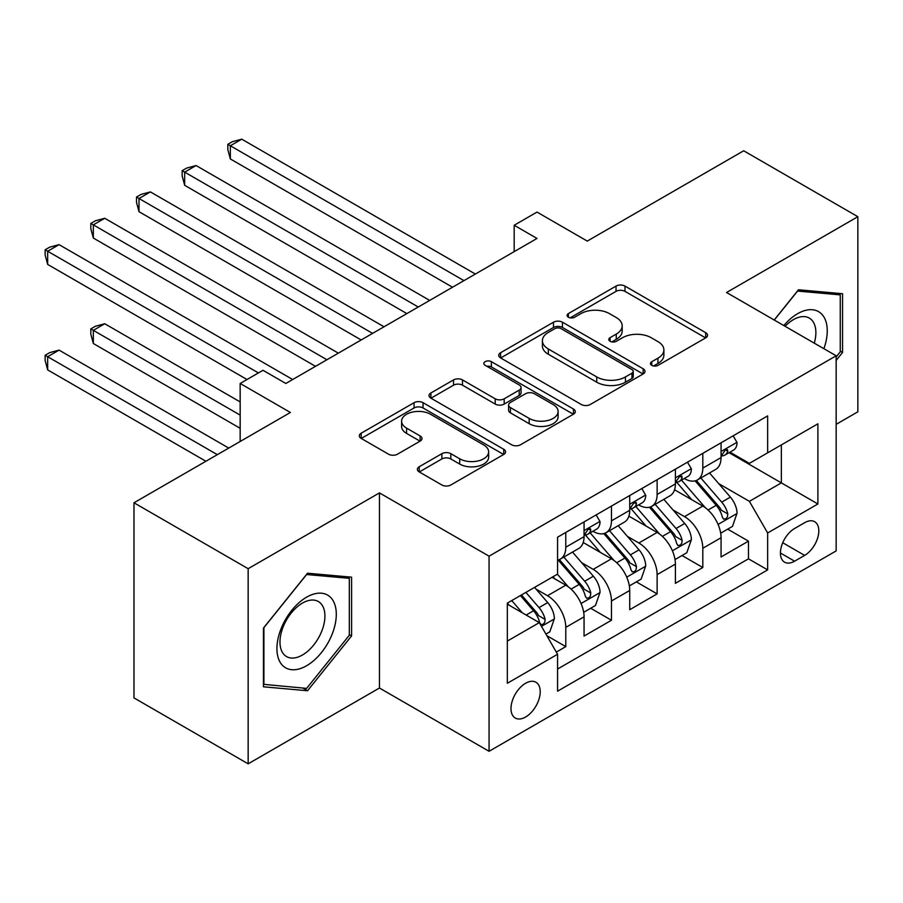 <?xml version="1.0" encoding="UTF-8"?>
<svg xmlns="http://www.w3.org/2000/svg" width="903" height="903" viewBox="0 0 903 903"><rect width="100%" height="100%" fill="white"/><g stroke="black" fill="none" stroke-linecap="round" stroke-linejoin="round"><path stroke-width="1.35" d="M651.774 365.354A4.436 2.562 0 0 0 658.05 365.354L705.683 337.857A6.344 3.657 0 0 0 707.546 335.261A6.344 3.657 0 0 0 705.683 332.676L624.989 286.093A6.344 3.657 0 0 0 616.027 286.093L568.393 313.589A4.436 2.562 0 0 0 567.095 315.407A4.436 2.562 0 0 0 568.393 317.213A4.436 2.562 0 0 0 574.669 317.213L580.832 313.657A20.284 11.716 0 0 1 609.525 313.657L616.252 317.54A20.284 11.716 0 0 1 622.19 325.825A20.284 11.716 0 0 1 616.252 334.099L610.089 337.666A4.436 2.562 0 0 0 608.791 339.472A4.436 2.562 0 0 0 610.089 341.289A4.436 2.562 0 0 0 616.365 341.289L622.528 337.722A20.284 11.716 0 0 1 651.221 337.722L657.937 341.605A20.284 11.716 0 0 1 663.886 349.89A20.284 11.716 0 0 1 657.937 358.175L651.774 361.731A4.436 2.562 0 0 0 650.476 363.537A4.436 2.562 0 0 0 651.774 365.354L651.774 361.731M525.602 717.016A20.667 11.931 120 0 0 539.102 698.809A20.667 11.931 120 0 0 535.93 682.25A20.667 11.931 120 0 0 525.602 683.266A20.667 11.931 120 0 0 512.103 701.484A20.667 11.931 120 0 0 515.263 718.043A20.667 11.931 120 0 0 525.602 717.016M419.229 466.738A6.344 3.657 0 0 0 417.378 469.334A6.344 3.657 0 0 0 419.229 471.919L441.872 484.99A6.344 3.657 0 0 0 450.834 484.99L503.727 454.446A6.344 3.657 0 0 0 505.59 451.861A6.344 3.657 0 0 0 503.727 449.276L423.044 402.693A6.344 3.657 0 0 0 414.071 402.693L361.177 433.226A6.344 3.657 0 0 0 359.326 435.81A6.344 3.657 0 0 0 361.177 438.406L388.527 454.186A6.344 3.657 0 0 0 397.489 454.186L420.132 441.127A6.344 3.657 0 0 0 421.983 438.531A6.344 3.657 0 0 0 420.132 435.946L406.564 428.112A16.954 9.786 0 0 1 401.598 421.193A16.954 9.786 0 0 1 412.073 412.152A16.954 9.786 0 0 1 430.55 414.274L483.669 444.942A16.954 9.786 0 0 1 488.636 451.861A16.954 9.786 0 0 1 478.172 460.902A16.954 9.786 0 0 1 459.683 458.78L450.834 453.678A6.344 3.657 0 0 0 441.872 453.678L419.229 466.738L419.229 471.919M836.155 424.342L857.85 411.813L857.85 216.697L743.677 150.778L587.255 241.09L537.014 212.081L514.179 225.265L537.014 238.448L285.833 383.47L262.999 370.286L240.164 383.47L240.164 441.477M248.156 568.698L248.156 763.825L379.452 688.018L379.452 492.891L248.156 568.698L133.983 502.779L290.394 412.479L240.164 383.47M379.452 492.891L489.065 556.18L836.155 355.782L836.155 550.909L489.065 751.296L489.065 556.18M857.85 216.697L726.554 292.504L836.155 355.782M581.284 404.499A6.344 3.657 0 0 0 590.246 404.499L643.15 373.955A6.344 3.657 0 0 0 645.002 371.37A6.344 3.657 0 0 0 643.15 368.785L562.456 322.202A6.344 3.657 0 0 0 553.494 322.202L500.589 352.734A6.344 3.657 0 0 0 498.738 355.319A6.344 3.657 0 0 0 500.589 357.915L581.284 404.499M486.898 366.313A4.436 2.562 0 0 1 491.401 366.934L491.401 361.663L573.439 409.025A6.344 3.657 0 0 1 575.301 411.621A6.344 3.657 0 0 1 573.439 414.206L520.546 444.75A6.344 3.657 0 0 1 511.572 444.75L430.889 398.155L430.889 392.986A6.344 3.657 0 0 0 429.027 395.57A6.344 3.657 0 0 0 430.889 398.155M430.889 392.986L453.52 379.915A6.344 3.657 0 0 1 462.494 379.915L495.216 398.81A6.344 3.657 0 0 0 504.179 398.81L519.202 390.13A6.344 3.657 0 0 0 521.054 387.545A6.344 3.657 0 0 0 519.202 384.96L485.125 365.286A4.436 2.562 0 0 1 483.827 363.48A4.436 2.562 0 0 1 486.57 361.11A4.436 2.562 0 0 1 491.401 361.663M248.156 763.825L133.983 697.906L133.983 502.779M556.316 652.09L565.786 646.616L546.834 635.678M536.055 589.106L547.523 595.732A25.837 14.911 60 0 1 565.786 627.371L584.06 616.828L584.06 636.073L611.455 620.248L590.675 608.25M581.724 562.738L593.192 569.364A25.837 14.911 60 0 1 611.455 601.003L629.73 590.46L629.73 609.706L657.124 593.881L636.344 581.882M627.393 536.371L638.861 542.996A25.837 14.911 60 0 1 657.124 574.635L675.399 564.093L675.399 583.338L702.805 567.513L702.805 548.268A25.837 14.911 -120 0 0 684.53 516.629L673.062 510.003M682.025 555.514L702.805 567.513M584.06 616.828A25.837 14.911 -120 0 0 565.786 585.178L552.083 577.277M629.73 590.46A25.837 14.911 -120 0 0 611.455 558.81L583.214 542.511M675.399 564.093A25.837 14.911 -120 0 0 657.124 532.443L628.883 516.144M804.641 522.69L794.595 528.492A20.024 11.558 120 0 0 781.513 546.134A20.024 11.558 120 0 0 784.583 562.185A20.024 11.558 120 0 0 794.595 561.192L804.641 555.39A20.024 11.558 120 0 0 817.723 537.748A20.024 11.558 120 0 0 814.653 521.697A20.024 11.558 120 0 0 804.641 522.69M507.328 641.085L539.305 622.63L557.569 654.269L557.569 691.179L767.652 569.895L767.652 532.973L749.388 501.334L718.732 483.636M557.569 654.269L507.328 683.266L507.328 603.114L557.569 574.105L557.569 537.195L767.652 415.899L767.652 452.821L817.892 423.812L817.892 503.976L767.652 532.973M592.955 531.257L593.192 531.393A25.837 14.911 60 0 0 606.105 532.668L624.379 522.126A25.837 14.911 -120 0 0 629.73 510.297L629.73 495.533M638.624 504.89L638.861 505.025A25.837 14.911 60 0 0 651.774 506.301L670.049 495.758A25.837 14.911 -120 0 0 675.399 483.929L675.399 469.165M557.569 669.033L748.474 558.822L748.474 541.145L721.068 556.97L721.068 537.725A25.837 14.911 -120 0 0 702.805 506.075L674.552 489.776M684.293 478.522L684.53 478.658A25.837 14.911 -120 0 0 697.455 479.933A25.837 14.911 -120 0 0 702.805 468.115L702.805 453.34M697.455 479.933L715.718 469.391A25.837 14.911 -120 0 0 721.068 457.561L721.068 442.797M565.786 532.443L565.786 547.218A25.837 14.911 60 0 1 560.436 559.036A25.837 14.911 60 0 1 557.569 560.086M560.436 559.036L578.71 548.493A25.837 14.911 -120 0 0 584.06 536.664L584.06 521.9M611.455 506.075L611.455 520.85A25.837 14.911 60 0 1 606.105 532.668M657.124 479.707L657.124 494.483A25.837 14.911 60 0 1 651.774 506.301M657.124 574.635L657.124 593.881M611.455 601.003L611.455 620.248M565.786 627.371L565.786 646.616M539.305 622.63L507.328 604.163M749.388 501.334L781.355 482.879L781.355 444.908L817.892 423.812M729.048 452.685L817.892 503.976M729.963 452.155L749.388 463.363L767.652 452.821M379.452 688.018L489.065 751.296M514.179 225.265L514.179 251.632M727.694 529.158L748.474 541.145M748.474 558.822L767.652 569.895M836.155 360.421L842.555 352.475L842.555 293.712L798.478 289.773L774.176 320.001M263.45 686.811L307.528 690.75L351.594 635.926L351.594 577.164L307.528 573.224L263.45 628.048L263.45 686.811M840.264 351.154L842.555 352.475M349.314 634.606L351.594 635.926M302.866 688.063L307.528 690.75M653.546 365.975L657.937 363.446A20.284 11.716 0 0 0 663.886 355.161L663.886 349.89M622.19 325.825L622.19 331.096A20.284 11.716 0 0 1 616.252 339.37L611.862 341.91M705.604 337.903L624.989 291.364A6.344 3.657 0 0 0 616.027 291.364L570.165 317.845M643.06 374.011L562.456 327.473A6.344 3.657 0 0 0 553.494 327.473L500.68 357.96M631.942 373.187A4.436 2.562 0 0 0 633.24 371.37A4.436 2.562 0 0 0 631.942 369.564L561.113 328.669A4.436 2.562 0 0 0 554.837 328.669L548.335 332.417A20.284 11.716 0 0 0 542.398 340.702A20.284 11.716 0 0 0 548.335 348.987L596.748 376.935A20.284 11.716 0 0 0 625.44 376.935L631.942 373.187L631.942 378.459A4.436 2.562 0 0 0 633.24 376.641L633.24 371.37M542.398 340.702L542.398 345.973A20.284 11.716 0 0 0 548.335 354.258L548.335 348.987M631.942 378.459L625.44 382.206A20.284 11.716 0 0 1 596.748 382.206L548.335 354.258M430.968 398.212L453.52 385.186L453.52 379.915M521.054 387.545L521.054 392.816A6.344 3.657 0 0 1 519.202 395.412L504.179 404.081A6.344 3.657 0 0 1 495.216 404.081L462.494 385.186A6.344 3.657 0 0 0 453.52 385.186M491.401 366.934L573.36 414.251M529.169 418.405A16.954 9.786 0 0 0 547.658 420.527A16.954 9.786 0 0 0 558.122 411.486A16.954 9.786 0 0 0 553.155 404.567L534.441 393.753A6.344 3.657 0 0 0 525.478 393.753L510.455 402.433A6.344 3.657 0 0 0 508.603 405.018A6.344 3.657 0 0 0 510.455 407.603L529.169 418.405L529.169 423.688A16.954 9.786 0 0 0 547.658 425.81A16.954 9.786 0 0 0 558.122 416.757L558.122 411.486M508.603 405.018L508.603 410.289A6.344 3.657 0 0 0 510.455 412.874L510.455 407.603M529.169 423.688L510.455 412.874M488.636 451.861L488.636 457.132A16.954 9.786 0 0 1 478.172 466.185A16.954 9.786 0 0 1 459.683 464.063L450.834 458.95A6.344 3.657 0 0 0 441.872 458.95L419.319 471.964M401.598 421.193L401.598 426.464A16.954 9.786 0 0 0 406.564 433.395L406.564 428.112M420.042 441.172L406.564 433.395M503.648 454.502L423.044 407.964A6.344 3.657 0 0 0 414.071 407.964L361.268 438.452M720.684 533.199L732.491 526.381L737.051 513.197A17.112 9.877 -120 0 0 730.38 497.124L709.521 472.969M705.333 507.746L681.494 480.136M691.766 499.709L677.927 483.681A41.007 23.681 -120 0 0 676.652 482.258M230.344 264.421L361.189 339.968L139.006 211.686L139.006 198.502L150.417 191.91L384.023 326.784M695.118 480.87L716.226 505.308A17.112 9.877 60 0 1 722.332 517.092L723.574 519.123L725.888 518.796L727.434 516.911L727.807 513.931A17.112 9.877 -120 0 0 721.711 502.136L700.841 477.98M696.36 480.464L719.036 506.718A8.714 5.034 60 0 1 721.237 510.139L727.807 513.931M733.168 435.81L737.051 442.538A17.112 9.877 60 0 1 733.507 450.1L724.827 455.112A17.112 9.877 -120 0 0 727.807 451.173L727.446 449.66L725.312 450.078L722.332 454.333A17.112 9.877 60 0 1 721.068 456.771M463.95 280.641L230.344 145.767L241.756 139.175L475.362 274.049M721.644 455.913L721.711 455.913A17.112 9.877 -120 0 0 724.827 455.112M452.527 287.233L230.344 158.951L230.344 145.767L227.827 144.322L232.398 141.681L241.756 139.175M230.344 158.951L227.827 149.593L227.827 144.322M823.875 348.693A41.978 24.234 120 0 0 797.563 313.725A41.978 24.234 120 0 0 783.815 325.565M814.28 343.151A31.786 18.353 120 0 0 809.291 318.082A31.786 18.353 120 0 0 793.398 319.651A31.786 18.353 120 0 0 785.079 326.299M774.266 320.057L797.563 291.071L840.264 294.886L840.264 351.82L836.155 356.933M837.442 293.249L840.264 294.886M332.315 633.759A41.978 24.234 120 0 0 321.457 593.203A41.978 24.234 120 0 0 280.901 629.165A41.978 24.234 120 0 0 291.771 669.71A41.978 24.234 120 0 0 332.315 633.759M321.908 630.791A31.786 18.353 120 0 0 318.341 601.522A31.786 18.353 120 0 0 282.989 627.314A31.786 18.353 120 0 0 286.556 656.583A31.786 18.353 120 0 0 321.908 630.791M263.913 684.576L263.913 627.641L306.614 574.522L349.314 578.338L349.314 635.272L306.614 688.391L263.45 684.316M346.481 576.701L349.314 578.338M675.015 559.567L686.811 552.749L691.382 539.565A17.112 9.877 -120 0 0 684.711 523.492L663.852 499.336M659.664 534.113L635.814 506.504M646.096 526.077L632.258 510.048A41.007 23.681 -120 0 0 630.983 508.626M184.675 290.789L315.519 366.336L93.336 238.053L93.336 224.87L104.748 218.278L338.354 353.152M649.449 507.238L670.557 531.675A17.112 9.877 60 0 1 676.663 543.459L677.905 545.491L680.219 545.164L681.765 543.279L682.137 540.299A17.112 9.877 -120 0 0 676.042 528.503L655.172 504.348M650.691 506.831L673.367 533.086A8.714 5.034 60 0 1 675.568 536.506L682.137 540.299M629.346 585.934L641.141 579.116L645.713 565.933A17.112 9.877 -120 0 0 639.042 549.859L618.183 525.704M613.995 560.481L590.144 532.872M600.427 552.444L586.589 536.416A41.007 23.681 -120 0 0 585.313 534.994M139.006 317.156L247.016 379.52L47.667 264.421L47.667 251.237L59.079 244.645L292.685 379.52M603.78 533.605L624.887 558.043A17.112 9.877 60 0 1 630.994 569.827L632.235 571.859L634.549 571.531L636.096 569.646L636.468 566.666A17.112 9.877 -120 0 0 630.373 554.871L609.502 530.716M605.021 533.199L627.698 559.454A8.714 5.034 60 0 1 629.899 562.874L636.468 566.666M583.677 612.302L595.472 605.484L600.043 592.3A17.112 9.877 -120 0 0 593.373 576.227L572.513 552.072M568.326 586.848L557.399 574.206M554.758 578.812L552.986 576.757M240.164 401.925L104.748 323.748L93.336 330.34L93.336 343.524L240.164 428.293M558.11 559.973L579.218 584.399A17.112 9.877 60 0 1 585.325 596.194L586.566 598.226L588.88 597.899L590.427 596.014L590.799 593.034A17.112 9.877 -120 0 0 584.692 581.239L563.833 557.083M559.352 559.567L582.029 585.821A8.714 5.034 60 0 1 584.23 589.241L590.799 593.034M93.336 343.524L90.819 334.166L90.819 328.895L240.164 415.109M90.819 328.895L95.391 326.254L104.748 323.748M545.92 634.098L549.803 631.852L554.374 618.668A17.112 9.877 -120 0 0 547.703 602.594L534.565 587.39M522.306 612.81L511.73 600.574M509.089 605.179L507.328 603.148M228.741 448.069L59.079 350.116L47.667 356.708L47.667 369.891L205.907 461.252M520.41 595.562L533.549 610.767A17.112 9.877 60 0 1 539.644 622.562L540.897 624.594L543.211 624.266L544.757 622.381L545.13 619.402A17.112 9.877 -120 0 0 539.023 607.606L525.885 592.402M521.471 594.953L536.359 612.189A8.714 5.034 60 0 1 538.56 615.609L545.13 619.402M47.667 369.891L45.15 360.534L45.15 355.263L217.33 454.66M45.15 355.263L49.721 352.621L59.079 350.116M687.499 462.178L691.382 468.905A17.112 9.877 60 0 1 687.838 476.468L679.158 481.48A17.112 9.877 -120 0 0 682.137 477.54L681.776 476.028L679.643 476.445L676.663 480.701A17.112 9.877 60 0 1 675.399 483.139M418.27 307.009L184.675 172.134L196.086 165.542L429.693 300.417M675.975 482.281L676.042 482.281A17.112 9.877 -120 0 0 679.158 481.48M406.858 313.601L184.675 185.318L184.675 172.134L182.158 170.69L186.729 168.048L196.086 165.542M184.675 185.318L182.158 175.961L182.158 170.69M641.83 488.546L645.713 495.273A17.112 9.877 60 0 1 642.168 502.836L633.488 507.847A17.112 9.877 -120 0 0 636.468 503.908L636.107 502.395L633.974 502.813L630.994 507.068A17.112 9.877 60 0 1 629.73 509.506M372.6 333.376L136.488 197.057L141.06 194.416L150.417 191.91M630.294 508.649L630.373 508.649A17.112 9.877 -120 0 0 633.488 507.847M139.006 211.686L136.488 202.328L136.488 197.057M596.161 514.913L600.043 521.641A17.112 9.877 60 0 1 596.499 529.203L587.819 534.215A17.112 9.877 -120 0 0 590.799 530.275L590.438 528.752L588.304 529.181L585.325 533.436A17.112 9.877 60 0 1 584.06 535.874M326.931 359.744L90.819 223.425L95.391 220.783L104.748 218.278M584.625 535.016L584.692 535.016A17.112 9.877 -120 0 0 587.819 534.215M93.336 238.053L90.819 228.696L90.819 223.425M258.427 372.928L45.15 249.792L49.721 247.151L59.079 244.645M47.667 264.421L45.15 255.064L45.15 249.792M547.523 595.732L565.786 585.178M593.192 569.364L611.455 558.81M638.861 542.996L657.124 532.443M684.53 516.629L702.805 506.075M702.805 468.115L721.068 457.561M565.786 547.218L584.06 536.664M611.455 520.85L629.73 510.297M657.124 494.483L675.399 483.929M702.805 548.268L721.068 537.725M782.743 542.748L804.641 555.39M780.44 553.02L794.595 561.192M657.937 363.446L657.937 358.175M610.089 341.289L610.089 337.666M616.252 339.37L616.252 334.099M568.393 317.213L568.393 313.589M616.027 291.364L616.027 286.093M624.989 291.364L624.989 286.093M705.683 337.857L705.683 332.676M500.589 357.915L500.589 352.734M553.494 327.473L553.494 322.202M562.456 327.473L562.456 322.202M643.15 373.955L643.15 368.785M596.748 382.206L596.748 376.935M625.44 382.206L625.44 376.935M462.494 385.186L462.494 379.915M495.216 404.081L495.216 398.81M504.179 404.081L504.179 398.81M519.202 395.412L519.202 390.13M573.439 414.206L573.439 409.025M441.872 458.95L441.872 453.678M450.834 458.95L450.834 453.678M459.683 464.063L459.683 458.78M420.132 441.127L420.132 435.946M361.177 438.406L361.177 433.226M414.071 407.964L414.071 402.693M423.044 407.964L423.044 402.693M503.727 454.446L503.727 449.276M718.077 524.417L736.938 513.525M721.711 502.136L730.38 497.124M708.065 510.014L716.226 505.308M736.938 442.335L721.068 451.5M725.606 449.897L727.807 451.173M672.408 550.785L691.269 539.892M676.042 528.503L684.711 523.492M662.396 536.382L670.557 531.675M626.738 577.152L645.6 566.26M630.373 554.871L639.042 549.859M616.726 562.75L624.887 558.043M581.058 603.52L599.931 592.628M584.692 581.239L593.373 576.227M571.057 589.117L579.218 584.399M541.473 626.377L554.261 618.995M539.023 607.606L547.703 602.594M526.156 615.033L533.549 610.767M691.269 468.702L675.399 477.868M679.925 476.265L682.137 477.54M645.6 495.07L629.73 504.235M634.256 502.632L636.468 503.908M599.931 521.437L584.06 530.603M588.587 529L590.799 530.275"/></g></svg>
